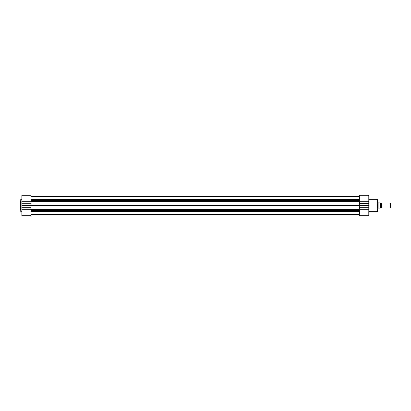 <?xml version="1.0" encoding="UTF-8"?>
<svg xmlns="http://www.w3.org/2000/svg" width="411" height="411" viewBox="0 0 411 411"><rect width="100%" height="100%" fill="white"/><g stroke="black" fill="none" stroke-linecap="round" stroke-linejoin="round"><path stroke-width="0.62" d="M31.061 200.876L21.804 200.876L21.804 195.302L31.061 195.302L31.061 205.5L359.548 205.5L359.548 209.281L368.801 209.281L368.801 215.698L359.548 215.698L359.548 209.281M20.55 205.5L20.771 199.258L20.771 211.742L20.55 205.5M31.061 215.698L31.061 210.124L21.804 210.124L21.804 215.698L31.061 215.698M21.804 207.807L21.804 205.5L31.061 205.5L31.061 207.807L21.804 207.807L21.804 210.124M31.061 210.124L31.061 207.807M21.804 205.5L21.804 200.876M368.801 211.742L377.365 211.742L377.365 199.258L377.586 211.526L377.586 202.207M361.988 215.698L365.893 215.698M368.801 205.5L359.548 205.5L359.548 195.302L368.801 195.302L368.801 209.281M381.351 202.988A0.509 0.509 0 0 1 380.411 202.988L380.411 208.012A0.509 0.509 0 0 1 381.351 208.012L390.147 208.012L390.147 202.988L381.351 202.988L381.351 208.012M390.147 202.988L390.45 203.296L390.45 207.704L390.147 208.012M377.586 202.361L377.899 202.361L377.899 208.639L377.586 208.639M380.411 202.834L380.411 208.166M377.899 202.361L378.212 202.818L380.314 202.834L380.314 208.166L378.212 208.182L377.899 208.639M378.171 202.762L378.171 208.238M31.061 200.532L359.548 200.532M31.061 209.718L359.548 209.718M31.061 211.465L359.548 211.465M31.061 210.468L359.548 210.468M31.061 207.123L359.548 207.123M31.061 203.877L359.548 203.877M31.061 201.282L359.548 201.282M31.061 199.535L359.548 199.535M31.061 203.193L21.804 203.193M31.061 201.719L21.804 201.719M31.061 209.281L21.804 209.281M359.548 200.876L368.801 200.876M359.548 207.807L368.801 207.807M359.548 210.124L368.801 210.124M359.548 201.719L368.801 201.719M359.548 203.24L368.801 203.24M31.061 214.676L359.548 214.676M31.061 196.324L359.548 196.324L31.061 196.324M21.804 199.258L20.771 199.258M21.804 211.742L20.771 211.742M368.801 199.258L377.365 199.258"/></g></svg>
